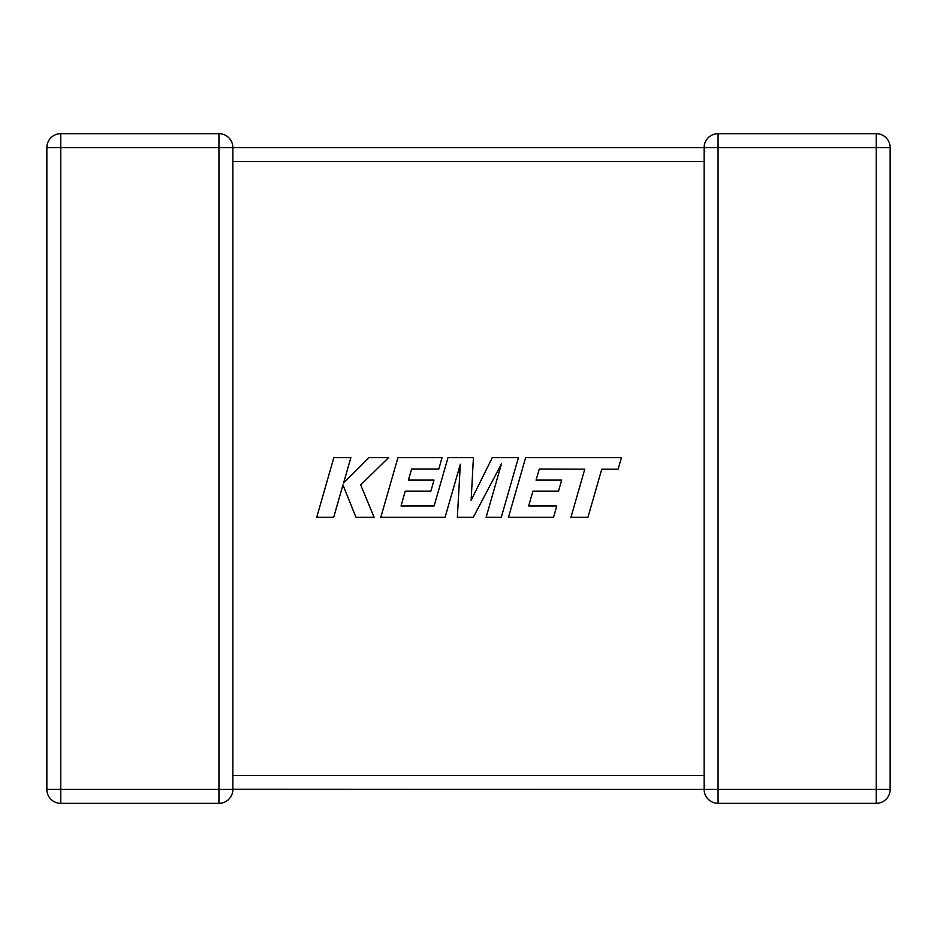 <?xml version="1.0" encoding="UTF-8"?>
<svg xmlns="http://www.w3.org/2000/svg" width="937" height="937" viewBox="0 0 937 937"><rect width="100%" height="100%" fill="white"/><g stroke="black" fill="none" stroke-linecap="round" stroke-linejoin="round"><path stroke-width="1.41" d="M704.132 777.733L704.132 789.411L232.868 789.223M704.132 161.082L704.132 160.438M704.132 776.562L704.132 161.515L232.868 161.515L232.868 789.411A13.926 13.926 0 0 1 218.942 803.337L60.776 803.337A13.926 13.926 0 0 1 46.85 789.411L46.85 147.589A13.926 13.926 0 0 1 60.776 133.663L218.942 133.663A13.926 13.926 0 0 1 232.868 147.589L232.868 161.515M218.942 133.663L218.942 147.589L60.776 147.589L60.776 789.411L218.942 789.411L218.942 147.589L704.132 147.589L704.741 151.665M704.132 148.046L704.132 147.589A13.926 13.926 0 0 1 718.058 133.663L876.224 133.663A13.926 13.926 0 0 1 890.15 147.589L890.15 789.411L876.224 789.411L876.224 803.337L718.058 803.337A13.926 13.926 0 0 1 704.132 789.411A13.926 13.926 0 0 0 718.058 803.337L718.058 789.411L876.224 789.411L876.224 147.589L718.058 147.589L718.058 789.411L704.132 789.411L704.741 785.335M876.224 803.337A13.926 13.926 0 0 0 890.15 789.411A13.926 13.926 0 0 1 876.224 803.337M539.29 469.004L584.782 469.168L570.938 517.318L587.932 517.318L601.777 469.168L618.115 469.168L621.43 457.643L525.634 457.643L508.463 517.318L553.556 517.318L556.777 505.968L528.679 505.968L532.919 491.129L558.522 491.129L561.673 480.107L536.058 480.107L539.29 469.004M518.442 457.643L492.265 457.643L471.124 500.276L473.419 457.643L448.003 457.643L434.112 505.968L401.024 505.968L405.252 491.129L430.868 491.129L434.018 480.107L408.403 480.107L411.636 469.004L438.821 469.004L442.041 457.643L397.956 457.643L380.785 517.318L445.075 517.318L460.336 464.19L457.35 517.318L473.267 517.318L501.447 463.932L486.116 517.318L501.283 517.318L518.442 457.643M333.853 457.643L316.706 517.318L333.677 517.318L342.965 484.921L355.966 517.318L374.132 517.318L360.698 484.921L388.55 457.643L368.92 457.643L343.551 483.094L350.848 457.643L333.853 457.643M232.868 775.485L704.132 775.485M46.85 147.589L60.776 147.589L60.776 133.663M60.776 803.337L60.776 789.411L46.85 789.411M232.868 789.411L218.942 789.411L218.942 803.337M718.058 133.663A13.926 13.926 0 0 0 704.132 147.589L718.058 147.589L718.058 133.663M876.224 133.663L876.224 147.589L890.15 147.589A13.926 13.926 0 0 0 876.224 133.663M704.132 147.589L704.132 161.515"/></g></svg>
